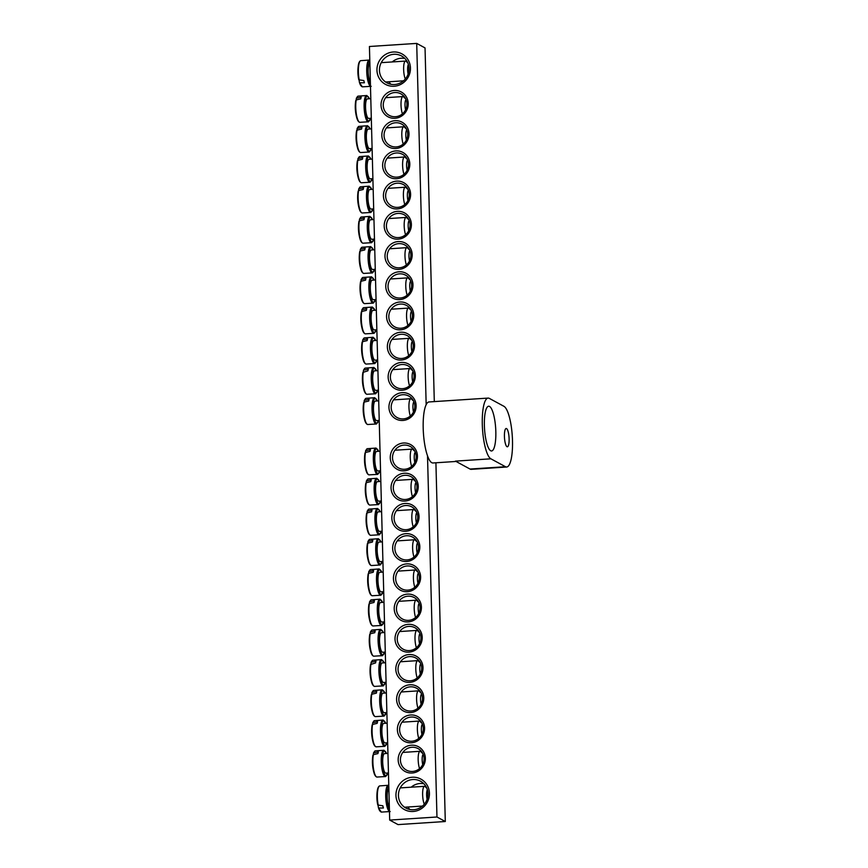 <?xml version="1.0" encoding="UTF-8"?>
<svg xmlns="http://www.w3.org/2000/svg" width="868" height="868" viewBox="0 0 868 868"><rect width="100%" height="100%" fill="white"/><g stroke="black" fill="none" stroke-linecap="round" stroke-linejoin="round"><path stroke-width="1.3" d="M412.55 771.446A12.228 11.707 118.5 0 1 400.766 756.863A12.228 11.707 118.5 0 1 418.072 748.607A12.228 11.707 118.5 0 1 412.55 771.446M412.137 773.008A14.062 13.454 -61.5 0 0 423.356 751.384A14.062 13.454 -61.5 0 0 399.812 752.925A14.062 13.454 -61.5 0 0 412.137 773.008M421.381 751.33A12.228 11.707 -61.5 0 0 418.202 751.417M426.166 404.629L416.705 43.4L369.432 46.492L389.689 820.076L436.962 816.994L427.512 455.754M411.345 742.791A14.062 13.454 -61.5 0 0 422.564 721.167A14.062 13.454 -61.5 0 0 399.02 722.708A14.062 13.454 -61.5 0 0 411.345 742.791M409.761 682.346A14.062 13.454 -61.5 0 0 420.991 660.732A14.062 13.454 -61.5 0 0 397.446 662.262A14.062 13.454 -61.5 0 0 409.761 682.346M408.177 621.911A14.062 13.454 -61.5 0 0 419.407 600.298A14.062 13.454 -61.5 0 0 395.862 601.828A14.062 13.454 -61.5 0 0 408.177 621.911M406.593 561.477A14.062 13.454 -61.5 0 0 417.823 539.853A14.062 13.454 -61.5 0 0 394.278 541.393A14.062 13.454 -61.5 0 0 406.593 561.477M405.009 501.042A14.062 13.454 -61.5 0 0 416.239 479.418A14.062 13.454 -61.5 0 0 392.694 480.959A14.062 13.454 -61.5 0 0 405.009 501.042M394.256 90.478A14.062 13.454 -61.5 0 0 383.038 112.091A14.062 13.454 -61.5 0 0 406.582 110.551A14.062 13.454 -61.5 0 0 394.256 90.478M395.841 150.913A14.062 13.454 -61.5 0 0 384.622 172.526A14.062 13.454 -61.5 0 0 408.166 170.996A14.062 13.454 -61.5 0 0 395.841 150.913M397.425 211.347A14.062 13.454 -61.5 0 0 386.195 232.971A14.062 13.454 -61.5 0 0 409.739 231.43A14.062 13.454 -61.5 0 0 397.425 211.347M399.009 271.782A14.062 13.454 -61.5 0 0 387.779 293.406A14.062 13.454 -61.5 0 0 411.324 291.865A14.062 13.454 -61.5 0 0 399.009 271.782M400.593 332.216A14.062 13.454 -61.5 0 0 389.363 353.84A14.062 13.454 -61.5 0 0 412.908 352.299A14.062 13.454 -61.5 0 0 400.593 332.216M402.177 392.661A14.062 13.454 -61.5 0 0 390.947 414.275A14.062 13.454 -61.5 0 0 414.492 412.734A14.062 13.454 -61.5 0 0 402.177 392.661M393.258 51.993A17.327 16.579 -61.5 0 0 379.424 78.63A17.327 16.579 -61.5 0 0 408.427 76.731A17.327 16.579 -61.5 0 0 393.258 51.993M412.246 777.24A17.327 16.579 -61.5 0 0 398.412 803.866A17.327 16.579 -61.5 0 0 427.414 801.978A17.327 16.579 -61.5 0 0 412.246 777.24M401.385 362.433A14.062 13.454 -61.5 0 0 390.155 384.057A14.062 13.454 -61.5 0 0 413.7 382.517A14.062 13.454 -61.5 0 0 401.385 362.433M399.801 301.999A14.062 13.454 -61.5 0 0 388.571 323.623A14.062 13.454 -61.5 0 0 412.116 322.082A14.062 13.454 -61.5 0 0 399.801 301.999M398.217 241.564A14.062 13.454 -61.5 0 0 386.987 263.188A14.062 13.454 -61.5 0 0 410.531 261.648A14.062 13.454 -61.5 0 0 398.217 241.564M396.633 181.13A14.062 13.454 -61.5 0 0 385.414 202.743A14.062 13.454 -61.5 0 0 408.958 201.213A14.062 13.454 -61.5 0 0 396.633 181.13M395.048 120.695A14.062 13.454 -61.5 0 0 383.83 142.309A14.062 13.454 -61.5 0 0 407.374 140.768A14.062 13.454 -61.5 0 0 395.048 120.695M404.217 470.825A14.062 13.454 -61.5 0 0 415.446 449.201A14.062 13.454 -61.5 0 0 391.902 450.742A14.062 13.454 -61.5 0 0 404.217 470.825M405.801 531.259A14.062 13.454 -61.5 0 0 417.031 509.635A14.062 13.454 -61.5 0 0 393.486 511.176A14.062 13.454 -61.5 0 0 405.801 531.259M407.385 591.694A14.062 13.454 -61.5 0 0 418.615 570.07A14.062 13.454 -61.5 0 0 395.07 571.611A14.062 13.454 -61.5 0 0 407.385 591.694M408.969 652.128A14.062 13.454 -61.5 0 0 420.199 630.515A14.062 13.454 -61.5 0 0 396.654 632.045A14.062 13.454 -61.5 0 0 408.969 652.128M410.553 712.563A14.062 13.454 -61.5 0 0 421.772 690.95A14.062 13.454 -61.5 0 0 398.238 692.49A14.062 13.454 -61.5 0 0 410.553 712.563M416.705 43.4L425.038 47.924L434.304 401.602M435.91 462.774L445.295 821.508L398.021 824.6L389.689 820.076M411.768 741.229A12.228 11.707 118.5 0 1 399.974 726.646A12.228 11.707 118.5 0 1 417.28 718.389A12.228 11.707 118.5 0 1 411.768 741.229M420.589 721.113A12.228 11.707 -61.5 0 0 417.41 721.2M410.976 711.011A12.228 11.707 118.5 0 1 399.182 696.429A12.228 11.707 118.5 0 1 416.488 688.172A12.228 11.707 118.5 0 1 410.976 711.011M419.797 690.895A12.228 11.707 -61.5 0 0 416.618 690.971M410.184 680.794A12.228 11.707 118.5 0 1 398.39 666.212A12.228 11.707 118.5 0 1 415.696 657.955A12.228 11.707 118.5 0 1 410.184 680.794M419.005 660.678A12.228 11.707 -61.5 0 0 415.826 660.754M409.392 650.577A12.228 11.707 118.5 0 1 397.598 635.984A12.228 11.707 118.5 0 1 414.904 627.738A12.228 11.707 118.5 0 1 409.392 650.577M418.213 630.461A12.228 11.707 -61.5 0 0 415.034 630.537M408.6 620.349A12.228 11.707 118.5 0 1 396.806 605.766A12.228 11.707 118.5 0 1 414.112 597.52A12.228 11.707 118.5 0 1 408.6 620.349M417.421 600.244A12.228 11.707 -61.5 0 0 414.242 600.32M407.808 590.131A12.228 11.707 118.5 0 1 396.014 575.549A12.228 11.707 118.5 0 1 413.32 567.303A12.228 11.707 118.5 0 1 407.808 590.131M416.629 570.026A12.228 11.707 -61.5 0 0 413.45 570.102M407.016 559.914A12.228 11.707 118.5 0 1 395.222 545.332A12.228 11.707 118.5 0 1 412.539 537.086A12.228 11.707 118.5 0 1 407.016 559.914M415.837 539.809A12.228 11.707 -61.5 0 0 412.658 539.885M406.224 529.697A12.228 11.707 118.5 0 1 394.441 515.115A12.228 11.707 118.5 0 1 411.747 506.858A12.228 11.707 118.5 0 1 406.224 529.697M415.045 509.592A12.228 11.707 -61.5 0 0 411.866 509.668M405.432 499.48A12.228 11.707 118.5 0 1 393.649 484.897A12.228 11.707 118.5 0 1 410.955 476.64A12.228 11.707 118.5 0 1 405.432 499.48M414.264 479.375A12.228 11.707 -61.5 0 0 411.074 479.451M404.64 469.262A12.228 11.707 118.5 0 1 392.857 454.68A12.228 11.707 118.5 0 1 410.163 446.423A12.228 11.707 118.5 0 1 404.64 469.262M413.472 449.147A12.228 11.707 -61.5 0 0 410.282 449.233M394.777 92.54A12.228 11.707 118.5 0 1 406.571 107.122A12.228 11.707 118.5 0 1 389.255 115.379A12.228 11.707 118.5 0 1 394.777 92.54M404.238 96.608A12.228 11.707 -61.5 0 0 401.049 96.684M395.569 122.757A12.228 11.707 118.5 0 1 407.352 137.339A12.228 11.707 118.5 0 1 390.047 145.596A12.228 11.707 118.5 0 1 395.569 122.757M405.031 126.826A12.228 11.707 -61.5 0 0 401.841 126.902M396.361 152.974A12.228 11.707 118.5 0 1 408.144 167.557A12.228 11.707 118.5 0 1 390.839 175.813A12.228 11.707 118.5 0 1 396.361 152.974M405.823 157.043A12.228 11.707 -61.5 0 0 402.633 157.119M397.153 183.191A12.228 11.707 118.5 0 1 408.936 197.785A12.228 11.707 118.5 0 1 391.631 206.031A12.228 11.707 118.5 0 1 397.153 183.191M406.615 187.26A12.228 11.707 -61.5 0 0 403.425 187.336M397.945 213.409A12.228 11.707 118.5 0 1 409.729 228.002A12.228 11.707 118.5 0 1 392.423 236.248A12.228 11.707 118.5 0 1 397.945 213.409M407.396 217.477A12.228 11.707 -61.5 0 0 404.217 217.553M398.738 243.637A12.228 11.707 118.5 0 1 410.521 258.219A12.228 11.707 118.5 0 1 393.215 266.465A12.228 11.707 118.5 0 1 398.738 243.637M408.188 247.695A12.228 11.707 -61.5 0 0 405.009 247.771M399.53 273.854A12.228 11.707 118.5 0 1 411.313 288.436A12.228 11.707 118.5 0 1 394.007 296.682A12.228 11.707 118.5 0 1 399.53 273.854M408.98 277.912A12.228 11.707 -61.5 0 0 405.801 277.988M400.322 304.071A12.228 11.707 118.5 0 1 412.105 318.654A12.228 11.707 118.5 0 1 394.799 326.9A12.228 11.707 118.5 0 1 400.322 304.071M409.772 308.129A12.228 11.707 -61.5 0 0 406.593 308.205M401.103 334.288A12.228 11.707 118.5 0 1 412.897 348.871A12.228 11.707 118.5 0 1 395.591 357.128A12.228 11.707 118.5 0 1 401.103 334.288M410.564 338.346A12.228 11.707 -61.5 0 0 407.385 338.433M401.895 364.506A12.228 11.707 118.5 0 1 413.689 379.088A12.228 11.707 118.5 0 1 396.383 387.345A12.228 11.707 118.5 0 1 401.895 364.506M411.356 368.575A12.228 11.707 -61.5 0 0 408.177 368.65M402.687 394.723A12.228 11.707 118.5 0 1 414.481 409.305A12.228 11.707 118.5 0 1 397.175 417.562A12.228 11.707 118.5 0 1 402.687 394.723M412.148 398.792A12.228 11.707 -61.5 0 0 408.969 398.868M423.855 783.739A15.288 14.626 -61.5 0 0 411.215 787.178M407.917 807.012A15.288 14.626 -61.5 0 0 409.87 809.508M412.821 779.529A15.288 14.626 118.5 0 1 420.503 781.2A15.288 14.626 118.5 0 1 427.555 797.757A15.288 14.626 118.5 0 1 413.613 809.746A15.288 14.626 118.5 0 1 405.92 808.075A15.288 14.626 118.5 0 1 398.879 791.518A15.288 14.626 118.5 0 1 412.821 779.529M393.822 54.293A15.288 14.626 118.5 0 1 401.515 55.964A15.288 14.626 118.5 0 1 408.568 72.521A15.288 14.626 118.5 0 1 394.614 84.511A15.288 14.626 118.5 0 1 386.933 82.84A15.288 14.626 118.5 0 1 379.88 66.283A15.288 14.626 118.5 0 1 393.822 54.293M404.857 58.492A15.288 14.626 -61.5 0 0 392.227 61.943M388.929 81.766A15.288 14.626 -61.5 0 0 390.871 84.261M445.295 821.508L436.962 816.994M388.864 788.665A9.787 2.43 86.3 0 0 387.725 790.596A9.787 2.43 86.3 0 0 387.345 799.754A9.787 2.43 86.3 0 0 389.352 807.511M378.849 786.636A12.619 3.136 86.3 0 0 377.2 791.453A12.619 3.136 86.3 0 0 377.786 805.027L382.842 805.786A13.758 3.429 86.3 0 0 383.103 806.947A13.758 3.429 86.3 0 0 383.396 808.01L378.524 808A40.742 22.264 160.3 0 1 378.144 805.33M390.177 811.558L381.334 812.079A13.15 3.277 -93.7 0 1 378.958 808.249L378.524 808M381.334 812.079L378.535 808.01A12.619 3.136 86.3 0 0 380.466 811.461M378.242 805.352A13.15 3.277 -93.7 0 1 379.62 785.909C378.339 786.527 377.526 788.372 377.2 791.453L377.2 791.453A40.763 40.763 0 0 0 377.602 804.191A40.742 24.033 -8.1 0 0 377.786 805.027M426.796 788.155L425.146 786.603A9.787 2.43 86.3 0 0 424.495 786.321A9.787 2.43 86.3 0 0 423.183 788.285A9.787 2.43 86.3 0 0 424.289 804.235M427.11 799.276A6.521 1.627 -93.7 0 1 426.991 790.672A6.521 1.627 -93.7 0 1 427.371 789.739M369.876 63.429A9.787 2.43 86.3 0 0 368.184 71.794A9.787 2.43 86.3 0 0 370.365 82.276M359.862 61.4A12.619 3.136 86.3 0 0 358.213 66.218A12.619 3.136 86.3 0 0 358.799 79.791L363.844 80.55A13.758 3.429 86.3 0 0 364.408 82.775L359.536 82.753A40.742 22.264 160.3 0 1 359.157 80.095M359.254 80.116A13.15 3.277 -93.7 0 1 360.632 60.673C359.341 61.292 358.538 63.136 358.213 66.218L358.213 66.218A40.763 40.763 0 0 0 358.603 78.955A40.742 24.033 -8.1 0 0 358.799 79.791M371.189 86.323L362.347 86.843A13.15 3.277 -93.7 0 1 359.97 83.013L359.536 82.753M359.547 82.785A12.619 3.136 86.3 0 0 361.479 86.225M407.797 62.908L406.148 61.368A9.787 2.43 86.3 0 0 405.508 61.075A9.787 2.43 86.3 0 0 403.631 68.116A9.787 2.43 86.3 0 0 405.302 78.999M408.112 74.04A6.521 1.627 -93.7 0 1 408.372 64.503M378.708 400.842L375.334 401.059A9.787 2.43 86.3 0 0 373.522 406.539A9.787 2.43 86.3 0 0 374.379 416.705A9.787 2.43 86.3 0 0 376.614 420.589L379.218 420.416M368.694 401.038L364.126 402.123A40.742 30.879 22.2 0 1 364.3 400.387L369.139 399.367A13.758 3.429 86.3 0 0 368.694 401.038M364.3 400.387L364.723 399.942A13.15 3.277 -93.7 0 1 365.927 398.336L374.759 397.707A13.194 3.288 86.3 0 0 372.101 404.672A13.194 3.288 86.3 0 0 373.251 418.788A13.194 3.288 86.3 0 0 376.473 423.985L378.567 420.459M376.473 423.985L367.631 424.506A13.15 3.277 -93.7 0 1 364.234 416.087A13.15 3.277 -93.7 0 1 364.126 402.123L363.692 402.622A12.619 3.136 86.3 0 0 363.497 403.891L363.497 403.891A12.619 3.136 86.3 0 0 364.506 419.331L364.506 419.331A12.619 3.136 86.3 0 0 366.773 423.888M413.624 401.081L411.443 399.03A9.787 2.43 86.3 0 0 410.792 398.748A9.787 2.43 86.3 0 0 408.98 404.228A9.787 2.43 86.3 0 0 409.848 414.383A9.787 2.43 86.3 0 0 410.336 416.032M413.483 412.029A6.521 1.627 -93.7 0 1 413.971 401.851M377.916 370.625L374.542 370.842A9.787 2.43 86.3 0 0 372.73 376.321A9.787 2.43 86.3 0 0 373.587 386.488A9.787 2.43 86.3 0 0 375.822 390.372L378.426 390.199M363.345 371.905A40.742 30.879 22.2 0 1 363.508 370.169L368.347 369.15A13.758 3.429 86.3 0 0 367.902 370.82L362.9 372.405A12.619 3.136 86.3 0 0 362.705 373.663L362.705 373.663A12.619 3.136 86.3 0 0 363.714 389.114L363.714 389.114A12.619 3.136 86.3 0 0 365.981 393.671M363.508 370.169L363.931 369.725A13.15 3.277 -93.7 0 1 365.135 368.119L373.967 367.489A13.194 3.288 86.3 0 0 371.309 374.455A13.194 3.288 86.3 0 0 372.459 388.571A13.194 3.288 86.3 0 0 375.681 393.768L377.775 390.242M375.681 393.768L366.839 394.289A13.15 3.277 -93.7 0 1 363.442 385.869A13.15 3.277 -93.7 0 1 363.334 371.905L362.9 372.405M412.832 370.864L410.651 368.813A9.787 2.43 86.3 0 0 410 368.531A9.787 2.43 86.3 0 0 408.188 374.01A9.787 2.43 86.3 0 0 409.056 384.166A9.787 2.43 86.3 0 0 409.544 385.815M412.691 381.811A6.521 1.627 -93.7 0 1 413.179 371.634M377.124 340.408L373.75 340.625A9.787 2.43 86.3 0 0 371.938 346.104A9.787 2.43 86.3 0 0 372.806 356.271A9.787 2.43 86.3 0 0 375.03 360.155L377.634 359.981M367.11 340.603L362.553 341.688A40.742 30.879 22.2 0 1 362.716 339.941L367.555 338.932A13.758 3.429 86.3 0 0 367.11 340.603M362.716 339.941L363.139 339.507A13.15 3.277 -93.7 0 1 364.343 337.902L373.175 337.272A13.194 3.288 86.3 0 0 370.517 344.238A13.194 3.288 86.3 0 0 371.667 358.354A13.194 3.288 86.3 0 0 374.889 363.551L376.983 360.025M374.889 363.551L366.046 364.072A13.15 3.277 -93.7 0 1 362.65 355.641A13.15 3.277 -93.7 0 1 362.553 341.688L362.108 342.187A12.619 3.136 86.3 0 0 361.923 343.446L361.923 343.446A12.619 3.136 86.3 0 0 362.922 358.896L362.922 358.896A12.619 3.136 86.3 0 0 365.189 363.453M412.04 340.647L409.859 338.596A9.787 2.43 86.3 0 0 409.208 338.314A9.787 2.43 86.3 0 0 407.396 343.793A9.787 2.43 86.3 0 0 408.264 353.949A9.787 2.43 86.3 0 0 408.752 355.598M411.899 351.594A6.521 1.627 -93.7 0 1 412.387 341.417M376.332 310.191L372.958 310.408A9.787 2.43 86.3 0 0 371.146 315.887A9.787 2.43 86.3 0 0 372.014 326.053A9.787 2.43 86.3 0 0 374.238 329.938L376.842 329.764M366.318 310.386L361.761 311.471A40.742 30.879 22.2 0 1 361.923 309.724L366.773 308.715A13.758 3.429 86.3 0 0 366.318 310.386M361.923 309.724L362.347 309.29A13.15 3.277 -93.7 0 1 363.551 307.684L372.383 307.055A13.194 3.288 86.3 0 0 369.735 314.021A13.194 3.288 86.3 0 0 370.875 328.137A13.194 3.288 86.3 0 0 374.097 333.334L376.191 329.807M374.097 333.334L365.254 333.854A13.15 3.277 -93.7 0 1 361.858 325.424A13.15 3.277 -93.7 0 1 361.761 311.471L361.316 311.97A12.619 3.136 86.3 0 0 361.131 313.229L361.131 313.229A12.619 3.136 86.3 0 0 362.14 328.668L362.14 328.668A12.619 3.136 86.3 0 0 364.397 333.236M411.248 310.429L409.067 308.379A9.787 2.43 86.3 0 0 408.416 308.086A9.787 2.43 86.3 0 0 406.604 313.565A9.787 2.43 86.3 0 0 407.472 323.731A9.787 2.43 86.3 0 0 407.96 325.381M411.106 321.377A6.521 1.627 -93.7 0 1 411.595 311.2M375.54 279.973L372.166 280.19A9.787 2.43 86.3 0 0 370.354 285.67A9.787 2.43 86.3 0 0 371.222 295.825A9.787 2.43 86.3 0 0 373.446 299.72L376.05 299.547M365.526 280.169L360.969 281.254A40.742 30.879 22.2 0 1 361.131 279.507L365.981 278.487A13.758 3.429 86.3 0 0 365.526 280.169M361.131 279.507L361.555 279.073A13.15 3.277 -93.7 0 1 362.759 277.467L371.591 276.838A13.194 3.288 86.3 0 0 368.943 283.803A13.194 3.288 86.3 0 0 370.083 297.919A13.194 3.288 86.3 0 0 373.305 303.116L375.41 299.59M373.305 303.116L364.473 303.637A13.15 3.277 -93.7 0 1 361.077 295.207A13.15 3.277 -93.7 0 1 360.969 281.254L360.535 281.753A12.619 3.136 86.3 0 0 360.339 283.011L360.339 283.011A12.619 3.136 86.3 0 0 361.348 298.451L361.348 298.451A12.619 3.136 86.3 0 0 363.605 303.019M410.455 280.201L408.275 278.161A9.787 2.43 86.3 0 0 407.635 277.869A9.787 2.43 86.3 0 0 405.812 283.348A9.787 2.43 86.3 0 0 406.68 293.514A9.787 2.43 86.3 0 0 407.168 295.153M410.314 291.16A6.521 1.627 -93.7 0 1 410.803 280.982M374.748 249.745L371.374 249.973A9.787 2.43 86.3 0 0 369.562 255.452A9.787 2.43 86.3 0 0 370.43 265.608A9.787 2.43 86.3 0 0 372.654 269.492L375.269 269.33M364.734 249.951L360.177 251.036A40.742 30.879 22.2 0 1 360.339 249.29L365.189 248.27A13.758 3.429 86.3 0 0 364.734 249.951M360.339 249.29L360.762 248.856A13.15 3.277 -93.7 0 1 361.967 247.25L370.799 246.62A13.194 3.288 86.3 0 0 368.151 253.586A13.194 3.288 86.3 0 0 369.291 267.702A13.194 3.288 86.3 0 0 372.513 272.899L374.618 269.373M372.513 272.899L363.681 273.42A13.15 3.277 -93.7 0 1 360.285 264.99A13.15 3.277 -93.7 0 1 360.177 251.036L359.743 251.536A12.619 3.136 86.3 0 0 359.547 252.794L359.547 252.794A12.619 3.136 86.3 0 0 360.556 268.234L360.556 268.234A12.619 3.136 86.3 0 0 362.813 272.802M409.663 249.984L407.483 247.944A9.787 2.43 86.3 0 0 406.842 247.651A9.787 2.43 86.3 0 0 405.02 253.131A9.787 2.43 86.3 0 0 405.888 263.297A9.787 2.43 86.3 0 0 406.376 264.935M409.522 260.942A6.521 1.627 -93.7 0 1 410.011 250.765M373.956 219.528L370.582 219.756A9.787 2.43 86.3 0 0 368.77 225.235A9.787 2.43 86.3 0 0 369.638 235.391A9.787 2.43 86.3 0 0 371.862 239.275L374.477 239.112M363.942 219.734L359.385 220.819A40.742 30.879 22.2 0 1 359.547 219.072L364.397 218.052A13.758 3.429 86.3 0 0 363.942 219.734M359.547 219.072L359.97 218.638A13.15 3.277 -93.7 0 1 361.175 217.033L370.007 216.403A13.194 3.288 86.3 0 0 367.359 223.369A13.194 3.288 86.3 0 0 368.499 237.485A13.194 3.288 86.3 0 0 371.721 242.682L373.826 239.156M371.721 242.682L362.889 243.203A13.15 3.277 -93.7 0 1 359.493 234.772A13.15 3.277 -93.7 0 1 359.385 220.819L358.951 221.307A12.619 3.136 86.3 0 0 358.755 222.577L358.755 222.577A12.619 3.136 86.3 0 0 359.764 238.016L359.764 238.016A12.619 3.136 86.3 0 0 362.021 242.584M359.385 220.819L358.755 222.577A40.763 40.763 0 0 0 359.764 238.016C360.491 241.033 361.533 242.758 362.889 243.203M408.871 219.767L406.691 217.727A9.787 2.43 86.3 0 0 406.05 217.434A9.787 2.43 86.3 0 0 404.228 222.913A9.787 2.43 86.3 0 0 405.096 233.08A9.787 2.43 86.3 0 0 405.584 234.718M408.73 230.725A6.521 1.627 -93.7 0 1 409.219 220.548M373.164 189.311L369.801 189.539A9.787 2.43 86.3 0 0 367.978 195.007A9.787 2.43 86.3 0 0 368.846 205.173A9.787 2.43 86.3 0 0 371.07 209.058L373.685 208.895M363.149 189.517L358.592 190.591A40.742 30.879 22.2 0 1 358.766 188.855L363.605 187.835A13.758 3.429 86.3 0 0 363.149 189.517M358.766 188.855L359.178 188.41A13.15 3.277 -93.7 0 1 360.383 186.815L369.215 186.186A13.194 3.288 86.3 0 0 366.567 193.152A13.194 3.288 86.3 0 0 367.706 207.268A13.194 3.288 86.3 0 0 370.94 212.454L373.034 208.928M370.94 212.454L362.097 212.986A13.15 3.277 -93.7 0 1 358.701 204.555A13.15 3.277 -93.7 0 1 358.592 190.591L358.159 191.09A12.619 3.136 86.3 0 0 357.963 192.36L357.963 192.36A12.619 3.136 86.3 0 0 358.972 207.799L358.972 207.799A12.619 3.136 86.3 0 0 361.229 212.367M358.592 190.591L357.963 192.36A40.763 40.763 0 0 0 358.972 207.799C359.699 210.816 360.741 212.541 362.097 212.986M408.079 189.549L405.899 187.51A9.787 2.43 86.3 0 0 405.258 187.217A9.787 2.43 86.3 0 0 403.436 192.696A9.787 2.43 86.3 0 0 404.304 202.862A9.787 2.43 86.3 0 0 404.803 204.501M407.938 200.508A6.521 1.627 -93.7 0 1 408.427 190.331M372.383 159.094L369.009 159.311A9.787 2.43 86.3 0 0 367.186 164.79A9.787 2.43 86.3 0 0 368.054 174.956A9.787 2.43 86.3 0 0 370.278 178.841L372.893 178.667M362.357 159.3L357.8 160.374A40.742 30.879 22.2 0 1 357.974 158.638L362.813 157.618A13.758 3.429 86.3 0 0 362.357 159.3M357.974 158.638L358.386 158.193A13.15 3.277 -93.7 0 1 359.591 156.598L368.423 155.969A13.194 3.288 86.3 0 0 365.775 162.934A13.194 3.288 86.3 0 0 366.914 177.05A13.194 3.288 86.3 0 0 370.148 182.237L372.242 178.71M370.148 182.237L361.305 182.768A13.15 3.277 -93.7 0 1 357.909 174.338A13.15 3.277 -93.7 0 1 357.8 160.374L357.366 160.873A12.619 3.136 86.3 0 0 357.171 162.142L357.171 162.142A12.619 3.136 86.3 0 0 358.18 177.582L358.18 177.582A12.619 3.136 86.3 0 0 360.437 182.15M357.8 160.374L357.171 162.142A40.763 40.763 0 0 0 358.18 177.582C358.907 180.587 359.949 182.323 361.305 182.768M407.298 159.332L405.106 157.282A9.787 2.43 86.3 0 0 404.466 156.999A9.787 2.43 86.3 0 0 402.644 162.479A9.787 2.43 86.3 0 0 403.511 172.645A9.787 2.43 86.3 0 0 404.011 174.284M407.146 170.291A6.521 1.627 -93.7 0 1 407.635 160.103M371.591 128.876L368.216 129.093A9.787 2.43 86.3 0 0 366.394 134.573A9.787 2.43 86.3 0 0 367.262 144.739A9.787 2.43 86.3 0 0 369.486 148.623L372.101 148.45M361.565 129.082L357.008 130.157A40.742 30.879 22.2 0 1 357.182 128.421L362.021 127.401A13.758 3.429 86.3 0 0 361.565 129.082M357.182 128.421L357.594 127.976A13.15 3.277 -93.7 0 1 358.799 126.381L367.641 125.741A13.194 3.288 86.3 0 0 364.983 132.717A13.194 3.288 86.3 0 0 366.122 146.833A13.194 3.288 86.3 0 0 369.356 152.019L371.45 148.493M369.356 152.019L360.513 152.551A13.15 3.277 -93.7 0 1 357.117 144.121A13.15 3.277 -93.7 0 1 357.008 130.157L356.574 130.656A12.619 3.136 86.3 0 0 356.379 131.925L356.379 131.925A12.619 3.136 86.3 0 0 357.388 147.365L357.388 147.365A12.619 3.136 86.3 0 0 359.645 151.922M357.008 130.157L356.379 131.925A40.763 40.763 0 0 0 357.388 147.365C358.115 150.37 359.157 152.106 360.513 152.551M406.506 129.115L404.314 127.064A9.787 2.43 86.3 0 0 403.674 126.782A9.787 2.43 86.3 0 0 401.851 132.262A9.787 2.43 86.3 0 0 402.719 142.428A9.787 2.43 86.3 0 0 403.219 144.066M406.354 140.073A6.521 1.627 -93.7 0 1 406.842 129.885M370.799 98.659L367.424 98.876A9.787 2.43 86.3 0 0 365.602 104.355A9.787 2.43 86.3 0 0 366.47 114.522A9.787 2.43 86.3 0 0 368.694 118.406L371.309 118.232M360.773 98.854L356.216 99.939A40.742 30.879 22.2 0 1 356.39 98.203L361.229 97.183A13.758 3.429 86.3 0 0 360.773 98.854M356.39 98.203L356.802 97.758A13.15 3.277 -93.7 0 1 358.007 96.153L366.849 95.523A13.194 3.288 86.3 0 0 364.191 102.489A13.194 3.288 86.3 0 0 365.33 116.605A13.194 3.288 86.3 0 0 368.564 121.802L370.658 118.276M368.564 121.802L359.721 122.323A13.15 3.277 -93.7 0 1 356.325 113.903A13.15 3.277 -93.7 0 1 356.216 99.939L355.782 100.438A12.619 3.136 86.3 0 0 355.587 101.708L355.587 101.708A12.619 3.136 86.3 0 0 356.596 117.147L356.596 117.147A12.619 3.136 86.3 0 0 358.853 121.704M356.216 99.939L355.587 101.708A40.763 40.763 0 0 0 356.596 117.147C357.323 120.153 358.365 121.878 359.721 122.323M405.714 98.898L403.522 96.847A9.787 2.43 86.3 0 0 402.882 96.565A9.787 2.43 86.3 0 0 401.059 102.044A9.787 2.43 86.3 0 0 401.927 112.2A9.787 2.43 86.3 0 0 402.426 113.849M405.562 109.845A6.521 1.627 -93.7 0 1 406.05 99.668M380.032 451.208L376.658 451.425A9.787 2.43 86.3 0 0 374.835 456.904A9.787 2.43 86.3 0 0 375.703 467.071A9.787 2.43 86.3 0 0 377.927 470.955L380.542 470.781M370.007 451.403L365.45 452.488A40.742 30.879 22.2 0 1 365.623 450.752L370.462 449.732A13.758 3.429 86.3 0 0 370.007 451.403M365.623 450.752L366.036 450.308A13.15 3.277 -93.7 0 1 367.24 448.702L376.072 448.072A13.194 3.288 86.3 0 0 373.424 455.038A13.194 3.288 86.3 0 0 374.564 469.154A13.194 3.288 86.3 0 0 377.797 474.351L379.891 470.825M377.797 474.351L368.954 474.872A13.15 3.277 -93.7 0 1 365.558 466.441A13.15 3.277 -93.7 0 1 365.45 452.488L365.016 452.988A12.619 3.136 86.3 0 0 364.82 454.246L364.82 454.246A12.619 3.136 86.3 0 0 365.829 469.696L365.829 469.696A12.619 3.136 86.3 0 0 368.086 474.254M365.45 452.488L364.82 454.246A40.763 40.763 0 0 0 365.829 469.696C366.556 472.702 367.598 474.427 368.954 474.872M414.947 451.447L412.756 449.396A9.787 2.43 86.3 0 0 412.116 449.114A9.787 2.43 86.3 0 0 410.293 454.593A9.787 2.43 86.3 0 0 411.161 464.749A9.787 2.43 86.3 0 0 411.66 466.398M414.796 462.394A6.521 1.627 -93.7 0 1 415.284 452.217M380.813 481.425L377.45 481.642A9.787 2.43 86.3 0 0 375.627 487.122A9.787 2.43 86.3 0 0 376.495 497.288A9.787 2.43 86.3 0 0 378.719 501.172L381.334 500.999M370.799 481.621L366.242 482.706A40.742 30.879 22.2 0 1 366.415 480.97L371.254 479.95A13.758 3.429 86.3 0 0 370.799 481.621M366.415 480.97L366.828 480.525A13.15 3.277 -93.7 0 1 368.032 478.919L376.864 478.29A13.194 3.288 86.3 0 0 374.216 485.255A13.194 3.288 86.3 0 0 375.356 499.371A13.194 3.288 86.3 0 0 378.589 504.568L380.683 501.042M378.589 504.568L369.746 505.089A13.15 3.277 -93.7 0 1 366.35 496.67A13.15 3.277 -93.7 0 1 366.242 482.706L365.808 483.205A12.619 3.136 86.3 0 0 365.612 484.463L365.612 484.463A12.619 3.136 86.3 0 0 366.621 499.914L366.621 499.914A12.619 3.136 86.3 0 0 368.878 504.471M366.242 482.706L365.612 484.463A40.763 40.763 0 0 0 366.621 499.914C367.348 502.919 368.39 504.644 369.746 505.089M415.729 481.664L413.548 479.613A9.787 2.43 86.3 0 0 412.908 479.331A9.787 2.43 86.3 0 0 411.085 484.811A9.787 2.43 86.3 0 0 411.953 494.966A9.787 2.43 86.3 0 0 412.452 496.615M415.588 492.612A6.521 1.627 -93.7 0 1 416.076 482.434M381.605 511.643L378.231 511.86A9.787 2.43 86.3 0 0 376.419 517.339A9.787 2.43 86.3 0 0 377.287 527.505A9.787 2.43 86.3 0 0 379.511 531.39L382.126 531.216M371.591 511.838L367.034 512.923A40.742 30.879 22.2 0 1 367.197 511.187L372.046 510.167A13.758 3.429 86.3 0 0 371.591 511.838M367.197 511.187L367.62 510.742A13.15 3.277 -93.7 0 1 368.824 509.136L377.656 508.507A13.194 3.288 86.3 0 0 375.009 515.473A13.194 3.288 86.3 0 0 376.148 529.588A13.194 3.288 86.3 0 0 379.37 534.786L381.475 531.259M379.37 534.786L370.538 535.306A13.15 3.277 -93.7 0 1 367.142 526.887A13.15 3.277 -93.7 0 1 367.034 512.923L366.6 513.422A12.619 3.136 86.3 0 0 366.404 514.691L366.404 514.691A12.619 3.136 86.3 0 0 367.414 530.131L367.414 530.131A12.619 3.136 86.3 0 0 369.67 534.688M367.034 512.923L366.404 514.691A40.763 40.763 0 0 0 367.414 530.131C368.14 533.136 369.182 534.862 370.538 535.306M416.521 511.881L414.34 509.831A9.787 2.43 86.3 0 0 413.7 509.549A9.787 2.43 86.3 0 0 411.877 515.028A9.787 2.43 86.3 0 0 412.745 525.183A9.787 2.43 86.3 0 0 413.233 526.833M416.38 522.829A6.521 1.627 -93.7 0 1 416.868 512.652M382.397 541.86L379.023 542.077A9.787 2.43 86.3 0 0 377.211 547.556A9.787 2.43 86.3 0 0 378.079 557.723A9.787 2.43 86.3 0 0 380.303 561.607L382.918 561.433M372.383 542.066L367.826 543.14A40.742 30.879 22.2 0 1 367.989 541.404L372.839 540.384A13.758 3.429 86.3 0 0 372.383 542.066M367.989 541.404L368.412 540.959A13.15 3.277 -93.7 0 1 369.616 539.364L378.448 538.724A13.194 3.288 86.3 0 0 375.801 545.701A13.194 3.288 86.3 0 0 376.94 559.817A13.194 3.288 86.3 0 0 380.162 565.003L382.267 561.477M380.162 565.003L371.33 565.535A13.15 3.277 -93.7 0 1 367.934 557.104A13.15 3.277 -93.7 0 1 367.826 543.14L367.392 543.639A12.619 3.136 86.3 0 0 367.197 544.909L367.197 544.909A12.619 3.136 86.3 0 0 368.206 560.348L368.206 560.348A12.619 3.136 86.3 0 0 370.462 564.905M367.826 543.14L367.197 544.909A40.763 40.763 0 0 0 368.206 560.348C368.933 563.354 369.974 565.09 371.33 565.535M417.313 542.099L415.132 540.048A9.787 2.43 86.3 0 0 414.492 539.766A9.787 2.43 86.3 0 0 412.669 545.245A9.787 2.43 86.3 0 0 413.537 555.411A9.787 2.43 86.3 0 0 414.025 557.05M417.172 553.057A6.521 1.627 -93.7 0 1 417.66 542.869M383.189 572.077L379.815 572.294A9.787 2.43 86.3 0 0 378.003 577.773A9.787 2.43 86.3 0 0 378.871 587.94A9.787 2.43 86.3 0 0 381.095 591.824L383.699 591.65M373.175 572.283L368.618 573.357A40.742 30.879 22.2 0 1 368.781 571.621L373.631 570.601A13.758 3.429 86.3 0 0 373.175 572.283M368.781 571.621L369.204 571.177A13.15 3.277 -93.7 0 1 370.408 569.582L379.24 568.952A13.194 3.288 86.3 0 0 376.593 575.918A13.194 3.288 86.3 0 0 377.732 590.034A13.194 3.288 86.3 0 0 380.954 595.22L383.059 591.694M380.954 595.22L372.122 595.752A13.15 3.277 -93.7 0 1 368.726 587.321A13.15 3.277 -93.7 0 1 368.618 573.357L368.184 573.856A12.619 3.136 86.3 0 0 367.989 575.126L367.989 575.126A12.619 3.136 86.3 0 0 368.998 590.565L368.998 590.565A12.619 3.136 86.3 0 0 371.254 595.133M368.618 573.357L367.989 575.126A40.763 40.763 0 0 0 368.998 590.565C369.714 593.571 370.755 595.307 372.122 595.752M418.105 572.316L415.924 570.265A9.787 2.43 86.3 0 0 415.284 569.983A9.787 2.43 86.3 0 0 413.461 575.462A9.787 2.43 86.3 0 0 414.329 585.629A9.787 2.43 86.3 0 0 414.817 587.267M417.964 583.274A6.521 1.627 -93.7 0 1 418.452 573.097M383.981 602.294L380.607 602.522A9.787 2.43 86.3 0 0 378.795 608.001A9.787 2.43 86.3 0 0 379.663 618.157A9.787 2.43 86.3 0 0 381.887 622.041L384.491 621.879M373.967 602.5L369.41 603.575A40.742 30.879 22.2 0 1 369.573 601.839L374.423 600.819A13.758 3.429 86.3 0 0 373.967 602.5M369.573 601.839L369.996 601.394A13.15 3.277 -93.7 0 1 371.2 599.799L380.032 599.17A13.194 3.288 86.3 0 0 377.385 606.135A13.194 3.288 86.3 0 0 378.524 620.251A13.194 3.288 86.3 0 0 381.746 625.437L383.84 621.911M381.746 625.437L372.904 625.969A13.15 3.277 -93.7 0 1 369.508 617.539A13.15 3.277 -93.7 0 1 369.41 603.575L368.965 604.074A12.619 3.136 86.3 0 0 368.781 605.343L368.781 605.343A12.619 3.136 86.3 0 0 369.79 620.783L369.79 620.783A12.619 3.136 86.3 0 0 372.046 625.351M369.41 603.575L368.781 605.343A40.763 40.763 0 0 0 369.79 620.783C370.506 623.799 371.547 625.524 372.904 625.969M418.897 602.533L416.716 600.493A9.787 2.43 86.3 0 0 416.065 600.2A9.787 2.43 86.3 0 0 414.253 605.68A9.787 2.43 86.3 0 0 415.121 615.846A9.787 2.43 86.3 0 0 415.609 617.484M418.756 613.492A6.521 1.627 -93.7 0 1 419.244 603.314M384.774 632.512L381.399 632.739A9.787 2.43 86.3 0 0 379.587 638.219A9.787 2.43 86.3 0 0 380.455 648.374A9.787 2.43 86.3 0 0 382.679 652.259L385.284 652.096M374.759 632.718L370.202 633.803A40.742 30.879 22.2 0 1 370.365 632.056L375.204 631.036A13.758 3.429 86.3 0 0 374.759 632.718M370.365 632.056L370.788 631.622A13.15 3.277 -93.7 0 1 371.992 630.016L380.824 629.387A13.194 3.288 86.3 0 0 378.166 636.352A13.194 3.288 86.3 0 0 379.316 650.468A13.194 3.288 86.3 0 0 382.538 655.665L384.632 652.139M382.538 655.665L373.696 656.186A13.15 3.277 -93.7 0 1 370.3 647.756A13.15 3.277 -93.7 0 1 370.202 633.803L369.757 634.291A12.619 3.136 86.3 0 0 369.573 635.56L369.573 635.56A12.619 3.136 86.3 0 0 370.571 651L370.571 651A12.619 3.136 86.3 0 0 372.839 655.568M370.202 633.803L369.573 635.56A40.763 40.763 0 0 0 370.571 651C371.298 654.016 372.339 655.741 373.696 656.186M419.689 632.75L417.508 630.71A9.787 2.43 86.3 0 0 416.857 630.418A9.787 2.43 86.3 0 0 415.045 635.897A9.787 2.43 86.3 0 0 415.913 646.063A9.787 2.43 86.3 0 0 416.401 647.702M419.548 643.709A6.521 1.627 -93.7 0 1 420.036 633.531M385.566 662.729L382.191 662.957A9.787 2.43 86.3 0 0 380.379 668.436A9.787 2.43 86.3 0 0 381.236 678.592A9.787 2.43 86.3 0 0 383.472 682.476L386.076 682.313M370.994 664.02A40.742 30.879 22.2 0 1 371.157 662.273L375.996 661.253A13.758 3.429 86.3 0 0 375.551 662.935L370.549 664.519A12.619 3.136 86.3 0 0 370.354 665.778L370.354 665.778A12.619 3.136 86.3 0 0 371.363 681.217L371.363 681.217A12.619 3.136 86.3 0 0 373.631 685.785M371.157 662.273L371.58 661.839A13.15 3.277 -93.7 0 1 372.784 660.233L381.616 659.604A13.194 3.288 86.3 0 0 378.958 666.57A13.194 3.288 86.3 0 0 380.108 680.686A13.194 3.288 86.3 0 0 383.33 685.883L385.425 682.356M383.33 685.883L374.488 686.404A13.15 3.277 -93.7 0 1 371.092 677.973A13.15 3.277 -93.7 0 1 370.983 664.02L370.549 664.519M420.481 662.968L418.3 660.928A9.787 2.43 86.3 0 0 417.649 660.635A9.787 2.43 86.3 0 0 415.837 666.114A9.787 2.43 86.3 0 0 416.705 676.28A9.787 2.43 86.3 0 0 417.193 677.919M420.34 673.926A6.521 1.627 -93.7 0 1 420.828 663.749M386.358 692.957L382.983 693.174A9.787 2.43 86.3 0 0 381.171 698.653A9.787 2.43 86.3 0 0 382.029 708.809A9.787 2.43 86.3 0 0 384.264 712.704L386.868 712.53M376.343 693.152L371.775 694.237A40.742 30.879 22.2 0 1 371.949 692.49L376.788 691.47A13.758 3.429 86.3 0 0 376.343 693.152M371.949 692.49L372.372 692.056A13.15 3.277 -93.7 0 1 373.576 690.451L382.408 689.821A13.194 3.288 86.3 0 0 379.75 696.787A13.194 3.288 86.3 0 0 380.9 710.903A13.194 3.288 86.3 0 0 384.123 716.1L386.217 712.574M384.123 716.1L375.28 716.621A13.15 3.277 -93.7 0 1 371.884 708.19A13.15 3.277 -93.7 0 1 371.775 694.237L371.341 694.736A12.619 3.136 86.3 0 0 371.146 695.995L371.146 695.995A12.619 3.136 86.3 0 0 372.155 711.435L372.155 711.435A12.619 3.136 86.3 0 0 374.423 716.002M371.775 694.237L371.146 695.995A40.763 40.763 0 0 0 372.155 711.435C372.882 714.451 373.924 716.176 375.28 716.621M421.273 693.185L419.092 691.145A9.787 2.43 86.3 0 0 418.441 690.852A9.787 2.43 86.3 0 0 416.629 696.331A9.787 2.43 86.3 0 0 417.497 706.498A9.787 2.43 86.3 0 0 417.985 708.136M421.132 704.143A6.521 1.627 -93.7 0 1 421.62 693.966M387.15 723.174L383.775 723.391A9.787 2.43 86.3 0 0 381.953 728.87A9.787 2.43 86.3 0 0 382.821 739.037A9.787 2.43 86.3 0 0 385.056 742.921L387.66 742.748M377.124 723.37L372.567 724.455A40.742 30.879 22.2 0 1 372.741 722.708L377.58 721.699A13.758 3.429 86.3 0 0 377.124 723.37M372.741 722.708L373.164 722.274A13.15 3.277 -93.7 0 1 374.368 720.668L383.2 720.039A13.194 3.288 86.3 0 0 380.542 727.004A13.194 3.288 86.3 0 0 381.692 741.12A13.194 3.288 86.3 0 0 384.915 746.317L387.009 742.791M384.915 746.317L376.072 746.838A13.15 3.277 -93.7 0 1 372.676 738.408A13.15 3.277 -93.7 0 1 372.567 724.455L372.133 724.954A12.619 3.136 86.3 0 0 371.938 726.212L371.938 726.212A12.619 3.136 86.3 0 0 372.947 741.652L372.947 741.652A12.619 3.136 86.3 0 0 375.204 746.22M372.567 724.455L371.938 726.212A40.763 40.763 0 0 0 372.947 741.652C373.674 744.668 374.716 746.393 376.072 746.838M422.065 723.413L419.884 721.362A9.787 2.43 86.3 0 0 419.233 721.069A9.787 2.43 86.3 0 0 417.421 726.549A9.787 2.43 86.3 0 0 418.289 736.715A9.787 2.43 86.3 0 0 418.777 738.364M421.924 734.361A6.521 1.627 -93.7 0 1 422.412 724.183M387.942 753.391L384.567 753.608A9.787 2.43 86.3 0 0 382.745 759.088A9.787 2.43 86.3 0 0 383.613 769.254A9.787 2.43 86.3 0 0 385.837 773.138L388.452 772.965M377.916 753.587L373.359 754.672A40.742 30.879 22.2 0 1 373.533 752.936L378.372 751.916A13.758 3.429 86.3 0 0 377.916 753.587M373.533 752.936L373.956 752.491A13.15 3.277 -93.7 0 1 375.16 750.885L383.992 750.256A13.194 3.288 86.3 0 0 381.334 757.221A13.194 3.288 86.3 0 0 382.473 771.337A13.194 3.288 86.3 0 0 385.707 776.534L387.801 773.008M385.707 776.534L376.864 777.055A13.15 3.277 -93.7 0 1 373.468 768.625A13.15 3.277 -93.7 0 1 373.359 754.672L372.925 755.171A12.619 3.136 86.3 0 0 372.73 756.429L372.73 756.429A12.619 3.136 86.3 0 0 373.739 771.88L373.739 771.88A12.619 3.136 86.3 0 0 375.996 776.437M373.359 754.672L372.73 756.429A40.763 40.763 0 0 0 373.739 771.88C374.466 774.885 375.508 776.61 376.864 777.055M422.857 753.63L420.676 751.58A9.787 2.43 86.3 0 0 420.025 751.297A9.787 2.43 86.3 0 0 418.213 756.777A9.787 2.43 86.3 0 0 419.07 766.932A9.787 2.43 86.3 0 0 419.569 768.581M422.716 764.578A6.521 1.627 -93.7 0 1 423.204 754.4M490.68 450.752A22.427 5.577 86.3 0 0 491.57 450.969A22.427 5.577 86.3 0 0 495.671 428.228A22.427 5.577 86.3 0 0 488.641 406.224A22.427 5.577 86.3 0 0 484.442 427.219A22.427 5.577 86.3 0 0 490.68 450.752M507.01 446.705A9.168 2.279 86.3 0 0 507.368 446.792A9.168 2.279 86.3 0 0 509.049 437.494A9.168 2.279 86.3 0 0 506.174 428.488A9.168 2.279 86.3 0 0 504.449 437.081A9.168 2.279 86.3 0 0 507.01 446.705M506.673 467.017A30.575 7.606 -93.7 0 0 512.413 438.383A30.575 7.606 -93.7 0 0 503.896 406.289L489.313 398.379A30.575 7.606 86.3 0 0 488.109 398.086A30.575 7.606 86.3 0 0 482.38 426.72A30.575 7.606 86.3 0 0 490.897 458.814L455.44 461.125L470.022 469.046A30.575 7.606 86.3 0 0 471.216 469.338L506.673 467.017A30.575 7.606 -93.7 0 1 505.48 466.724L490.897 458.814M456.047 461.461L433.002 462.969A30.575 7.606 -93.7 0 1 423.41 432.948A30.575 7.606 -93.7 0 1 429.009 401.949L488.109 398.086M388.777 785.377L388.463 785.28A13.194 3.288 86.3 0 0 386.466 787.916A13.194 3.288 86.3 0 0 386.944 806.361A13.194 3.288 86.3 0 0 389.461 811.493M389.428 810.159A12.412 3.092 -93.7 0 1 386.748 800.415A12.412 3.092 -93.7 0 1 387.204 788.502A12.412 3.092 -93.7 0 1 388.799 786.017M360.632 60.673L369.464 60.044A13.194 3.288 86.3 0 0 366.752 71.99A13.194 3.288 86.3 0 0 370.473 86.257M370.43 84.923A12.412 3.092 -93.7 0 1 367.511 71.436A12.412 3.092 -93.7 0 1 369.801 60.782M378.502 420.47A12.412 3.092 -93.7 0 1 373.956 418.278A12.412 3.092 -93.7 0 1 373.251 402.068A12.412 3.092 -93.7 0 1 377.233 400.94M377.71 390.242A12.412 3.092 -93.7 0 1 373.164 388.061A12.412 3.092 -93.7 0 1 372.459 371.851A12.412 3.092 -93.7 0 1 376.441 370.723M376.929 360.025A12.412 3.092 -93.7 0 1 372.372 357.844A12.412 3.092 -93.7 0 1 371.667 341.634A12.412 3.092 -93.7 0 1 375.649 340.506M376.137 329.807A12.412 3.092 -93.7 0 1 371.58 327.627A12.412 3.092 -93.7 0 1 370.875 311.406A12.412 3.092 -93.7 0 1 374.857 310.288M375.345 299.59A12.412 3.092 -93.7 0 1 370.788 297.409A12.412 3.092 -93.7 0 1 370.083 281.189A12.412 3.092 -93.7 0 1 374.065 280.06M374.553 269.373A12.412 3.092 -93.7 0 1 369.996 267.192A12.412 3.092 -93.7 0 1 369.291 250.971A12.412 3.092 -93.7 0 1 373.273 249.843M373.761 239.156A12.412 3.092 -93.7 0 1 369.215 236.975A12.412 3.092 -93.7 0 1 368.499 220.754A12.412 3.092 -93.7 0 1 372.481 219.626M372.969 208.938A12.412 3.092 -93.7 0 1 368.423 206.758A12.412 3.092 -93.7 0 1 367.706 190.537A12.412 3.092 -93.7 0 1 371.688 189.408M372.177 178.721A12.412 3.092 -93.7 0 1 367.631 176.54A12.412 3.092 -93.7 0 1 366.914 160.32A12.412 3.092 -93.7 0 1 370.896 159.191M371.385 148.504A12.412 3.092 -93.7 0 1 366.839 146.312A12.412 3.092 -93.7 0 1 366.122 130.102A12.412 3.092 -93.7 0 1 370.104 128.974M370.593 118.287A12.412 3.092 -93.7 0 1 366.046 116.095A12.412 3.092 -93.7 0 1 365.33 99.885A12.412 3.092 -93.7 0 1 369.323 98.757M379.826 470.825A12.412 3.092 -93.7 0 1 375.28 468.644A12.412 3.092 -93.7 0 1 374.564 452.434A12.412 3.092 -93.7 0 1 378.546 451.306M380.618 501.042A12.412 3.092 -93.7 0 1 376.072 498.861A12.412 3.092 -93.7 0 1 375.356 482.651A12.412 3.092 -93.7 0 1 379.338 481.523M381.41 531.27A12.412 3.092 -93.7 0 1 376.864 529.079A12.412 3.092 -93.7 0 1 376.148 512.869A12.412 3.092 -93.7 0 1 380.13 511.74M382.202 561.487A12.412 3.092 -93.7 0 1 377.645 559.296A12.412 3.092 -93.7 0 1 376.94 543.086A12.412 3.092 -93.7 0 1 380.922 541.957M382.994 591.705A12.412 3.092 -93.7 0 1 378.437 589.524A12.412 3.092 -93.7 0 1 377.732 573.303A12.412 3.092 -93.7 0 1 381.714 572.175M383.786 621.922A12.412 3.092 -93.7 0 1 379.229 619.741A12.412 3.092 -93.7 0 1 378.524 603.52A12.412 3.092 -93.7 0 1 382.506 602.392M384.578 652.139A12.412 3.092 -93.7 0 1 380.021 649.958A12.412 3.092 -93.7 0 1 379.316 633.738A12.412 3.092 -93.7 0 1 383.298 632.609M385.359 682.356A12.412 3.092 -93.7 0 1 380.813 680.176A12.412 3.092 -93.7 0 1 380.108 663.955A12.412 3.092 -93.7 0 1 384.09 662.827M386.151 712.574A12.412 3.092 -93.7 0 1 381.605 710.393A12.412 3.092 -93.7 0 1 380.9 694.172A12.412 3.092 -93.7 0 1 384.882 693.044M386.944 742.791A12.412 3.092 -93.7 0 1 382.397 740.61A12.412 3.092 -93.7 0 1 381.692 724.389A12.412 3.092 -93.7 0 1 385.674 723.272M387.736 773.008A12.412 3.092 -93.7 0 1 383.189 770.827A12.412 3.092 -93.7 0 1 382.484 754.617A12.412 3.092 -93.7 0 1 386.466 753.489M505.48 466.724L470.022 469.046M379.62 785.909L388.463 785.28M404.553 807.229L422.499 806.057M400.235 787.905L424.495 786.321M362.347 86.843L359.536 82.775M385.566 81.993L403.511 80.822M381.236 62.659L405.508 61.075M377.298 400.929L374.759 397.707M364.332 400.267L365.927 398.336M367.631 424.506C366.274 424.061 365.233 422.336 364.506 419.331A40.763 40.763 0 0 1 363.497 403.891L363.703 402.6M393.573 399.866L410.792 398.748M376.506 370.712L373.967 367.489M363.54 370.05L365.135 368.119M366.839 394.289C365.482 393.844 364.441 392.119 363.714 389.114A40.763 40.763 0 0 1 362.705 373.663L362.911 372.383M392.781 369.649L410 368.531M375.714 340.495L373.175 337.272M362.748 339.833L364.343 337.902M366.046 364.072C364.69 363.627 363.649 361.902 362.922 358.896A40.763 40.763 0 0 1 361.923 343.446L362.119 342.166M391.989 339.431L409.208 338.314M374.922 310.277L372.383 307.055M361.956 309.616L363.551 307.684M365.254 333.854C363.898 333.41 362.857 331.684 362.14 328.668A40.763 40.763 0 0 1 361.131 313.229L361.327 311.948M391.197 309.214L408.416 308.086M374.13 280.06L371.591 276.838M361.164 279.398L362.759 277.467M364.473 303.637C363.106 303.192 362.075 301.467 361.348 298.451A40.763 40.763 0 0 1 360.339 283.011L360.535 281.72M390.405 278.997L407.635 277.869M373.338 249.843L370.799 246.62M360.372 249.17L361.967 247.25M363.681 273.42C362.325 272.975 361.283 271.25 360.556 268.234A40.763 40.763 0 0 1 359.547 252.794L359.743 251.503M389.613 248.78L406.842 247.651M372.546 219.626L370.007 216.403M359.58 218.953L361.175 217.033M388.821 218.562L406.05 217.434M371.754 189.408L369.215 186.186M358.788 188.736L360.383 186.815M388.039 188.345L405.258 187.217M370.961 159.191L368.423 155.969M357.996 158.518L359.591 156.598M387.247 158.128L404.466 156.999M370.169 128.974L367.641 125.741M357.204 128.301L358.799 126.381M386.455 127.911L403.674 126.782M369.377 98.746L366.849 95.523M356.423 98.084L358.007 96.153M385.663 97.683L402.882 96.565M378.611 451.295L376.072 448.072M365.645 450.633L367.24 448.702M394.897 450.232L412.116 449.114M379.403 481.512L376.864 478.29M366.437 480.85L368.032 478.919M395.689 480.449L412.908 479.331M380.195 511.729L377.656 508.507M367.229 511.068L368.824 509.136M396.47 510.666L413.7 509.549M380.987 541.957L378.448 538.724M368.021 541.285L369.616 539.364M397.262 540.894L414.492 539.766M381.779 572.175L379.24 568.952M368.813 571.502L370.408 569.582M398.054 571.111L415.284 569.983M382.571 602.392L380.032 599.17M369.605 601.719L371.2 599.799M398.846 601.329L416.065 600.2M383.363 632.609L380.824 629.387M370.397 631.937L371.992 630.016M399.638 631.546L416.857 630.418M384.155 662.827L381.616 659.604M371.189 662.154L372.784 660.233M374.488 686.404C373.131 685.959 372.09 684.234 371.363 681.217A40.763 40.763 0 0 1 370.354 665.778L370.56 664.487M400.43 661.763L417.649 660.635M384.947 693.044L382.408 689.821M371.981 692.382L373.576 690.451M401.222 691.98L418.441 690.852M385.739 723.261L383.2 720.039M372.773 722.599L374.368 720.668M402.014 722.198L419.233 721.069M386.531 753.478L383.992 750.256M373.565 752.816L375.16 750.885M402.806 752.415L420.025 751.297"/></g></svg>
